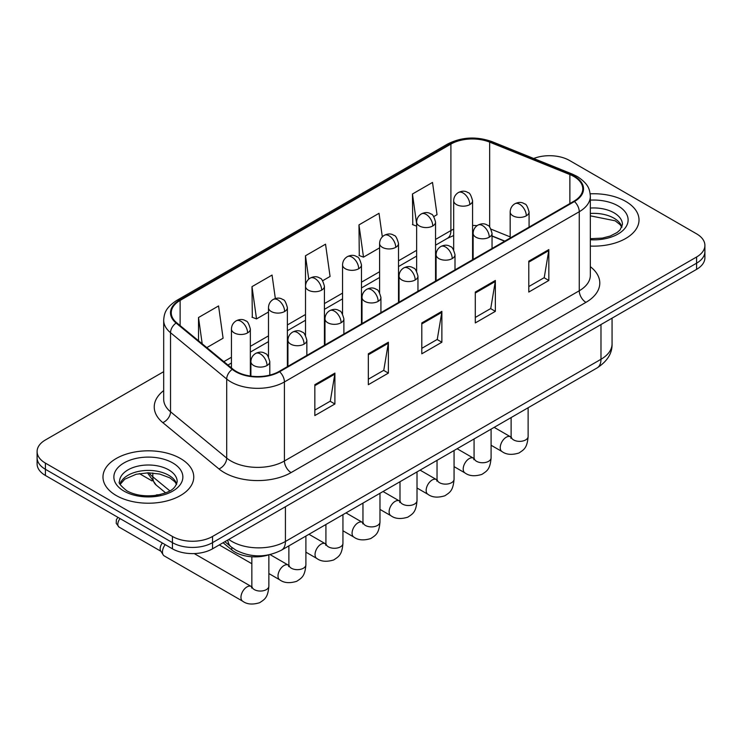 <?xml version="1.0" encoding="UTF-8"?>
<svg xmlns="http://www.w3.org/2000/svg" width="742" height="742" viewBox="0 0 742 742"><rect width="100%" height="100%" fill="white"/><g stroke="black" fill="none" stroke-linecap="round" stroke-linejoin="round"><path stroke-width="1.11" d="M504.634 241.215L492.039 236.123M268.511 554.914A28.363 16.38 180 0 1 231.782 549.896L223.082 542.727M625.729 201.416A45.383 26.202 0 0 0 590.178 193.82A45.383 26.202 0 0 1 625.729 201.416A45.383 26.202 0 0 1 639.02 219.947A45.383 26.202 0 0 0 625.729 201.416M180.454 458.491A45.383 26.202 0 0 0 131 452.805A45.383 26.202 0 0 0 102.98 477.013A45.383 26.202 0 0 0 116.271 495.545A45.383 26.202 0 0 0 165.735 501.221A45.383 26.202 0 0 0 193.755 477.013A45.383 26.202 0 0 0 180.454 458.491A45.383 26.202 0 0 0 131 452.805A45.383 26.202 0 0 0 102.98 477.013A45.383 26.202 0 0 0 116.271 495.545A45.383 26.202 0 0 0 165.735 501.221A45.383 26.202 0 0 0 193.755 477.013A45.383 26.202 0 0 0 180.454 458.491M573.909 176.522A30.255 17.465 180 0 1 582.776 188.867A30.255 17.465 180 0 1 573.909 201.221L279.075 371.445A30.255 17.465 180 0 1 232.895 369.117L176.726 322.798A30.255 17.465 180 0 1 171.254 312.781A30.255 17.465 180 0 1 180.111 300.427L450.904 144.087A30.255 17.465 180 0 1 489.655 142.13L569.875 174.565A30.255 17.465 180 0 1 573.909 176.522M574.447 176.206A31.016 17.901 0 0 0 570.301 174.203L490.082 141.778A31.016 17.901 0 0 0 450.366 143.781L179.583 300.12A31.016 17.901 0 0 0 176.104 323.048L232.274 369.368A31.016 17.901 0 0 0 279.604 371.751L574.447 201.527A31.016 17.901 0 0 0 574.447 176.206M163.685 371.677L45.41 439.96A28.363 16.38 0 0 0 37.1 451.544L37.1 463.889A28.363 16.38 0 0 0 45.41 475.474L172.432 548.811L172.432 542.634A28.363 16.38 0 0 0 212.546 542.634L696.59 263.178A28.363 16.38 0 0 0 704.9 251.594A28.363 16.38 0 0 1 696.59 263.178L212.546 542.634A28.363 16.38 0 0 1 172.432 542.634L45.41 469.296L172.432 542.634L172.432 536.457A28.363 16.38 0 0 0 212.546 536.457L696.59 257.001A28.363 16.38 0 0 0 704.9 245.417A28.363 16.38 0 0 0 696.59 233.841L569.568 160.504A28.363 16.38 0 0 0 533.702 158.482M37.1 457.721A28.363 16.38 0 0 0 45.41 469.296A28.363 16.38 0 0 1 37.1 457.721M314.84 384.69L314.84 415.566L334.902 403.991L334.902 373.105L314.84 384.69M314.84 410.085L330.292 401.172L334.818 374.135A7.568 4.369 -120 0 0 334.902 373.105M330.153 401.246L334.902 403.991M368.329 353.804L368.329 384.69L388.381 373.105L388.381 342.229L368.329 353.804M368.329 379.208L383.772 370.286L388.298 343.249A7.568 4.369 -120 0 0 388.381 342.229M383.642 370.369L388.381 373.105M528.786 261.165L528.786 292.051L548.839 280.467L548.839 249.59L528.786 261.165M528.786 286.57L544.229 277.647L548.755 250.61A7.568 4.369 -120 0 0 548.839 249.59M544.09 277.731L548.839 280.467M475.297 292.051L475.297 322.928L495.35 311.352L495.35 280.467L475.297 292.051M475.297 317.446L490.74 308.533L495.276 281.496A7.568 4.369 -120 0 0 495.35 280.467M490.61 308.607L495.35 311.352M421.808 322.928L421.808 353.804L441.87 342.229L441.87 311.352L421.808 322.928M421.808 348.332L437.261 339.409L441.787 312.373A7.568 4.369 -120 0 0 441.87 311.352M437.121 339.493L441.87 342.229M590.335 246.075A45.383 26.202 0 0 0 639.02 219.947A45.383 26.202 0 0 1 590.335 246.075M37.1 451.544A28.363 16.38 0 0 0 45.41 463.119L172.432 536.457M206.814 347.608L223.092 338.213L218.565 305.945L198.513 317.52L198.513 340.763M382.325 236.846L379.023 213.306L358.97 224.882L359.286 255.582M433.764 216.581L437.038 214.688L432.512 182.43L412.45 194.005L412.775 224.696M275.347 298.544L272.054 275.069L251.992 286.644L252.317 317.335M322.649 280.736L330.069 276.451L325.534 244.183L305.481 255.767L305.518 286.625M305.481 255.767L308.755 279.131M358.97 224.882L363.497 257.149L379.598 247.856M363.497 257.149L358.97 255.461M416.633 226.143L412.45 224.576M412.45 194.005L416.633 223.824M251.992 286.644L256.519 318.912L268.483 312.002M256.519 318.912L251.992 317.214M198.513 317.52L202.195 343.806M172.432 548.811A28.363 16.38 0 0 0 212.546 548.811L696.59 269.355A28.363 16.38 0 0 0 704.9 257.771L704.9 245.417M251.816 586.792L251.232 586.486A8.505 4.916 -60 0 0 247.355 586.709A8.505 4.916 -60 0 0 246.984 586.913A8.505 4.916 -60 0 0 241.419 594.407A8.505 4.916 -60 0 0 242.727 601.233L164.232 555.916A8.505 4.916 -60 0 1 163.175 554.858A8.505 4.916 -60 0 1 162.47 552.02A8.505 4.916 -60 0 1 165.197 544.628M163.175 554.858L160.634 550.787A6.149 3.552 -60 0 1 160.133 548.737A6.149 3.552 -60 0 1 162.405 543.023M231.782 547.392L231.782 549.896M590.335 266.675A47.275 27.296 180 0 1 585.948 302.356L291.105 472.58A9.451 5.463 60 0 1 284.418 460.995L579.261 290.771A37.823 21.833 0 0 0 590.335 275.338L590.335 196.287A37.823 21.833 180 0 1 579.261 211.72A9.451 5.463 -120 0 0 574.447 201.527M291.105 472.58A47.275 27.296 180 0 1 224.251 472.58A47.275 27.296 180 0 1 218.955 468.935L162.786 422.615A47.275 27.296 180 0 1 163.685 390.589M230.938 460.995A37.823 21.833 0 0 0 284.418 460.995L284.418 381.945A37.823 21.833 180 0 1 226.7 379.032L170.53 332.713A37.823 21.833 180 0 1 163.685 320.192L163.685 399.242A37.823 21.833 0 0 0 170.53 411.773L226.7 458.083A37.823 21.833 0 0 0 230.938 460.995M590.335 196.287C589.723 189.785 589.12 184.378 577.304 176.513L572.332 174.101A9.451 4.424 112 0 0 570.301 174.203M572.332 174.101L492.113 141.676C476.447 136.129 461.58 136.936 447.509 144.087A9.451 5.463 60 0 1 450.366 143.781M179.583 300.12A9.451 5.463 -120 0 0 176.726 300.427C165.262 307.939 164.214 313.606 163.685 320.192M176.104 323.048A9.451 6.326 129.5 0 0 170.53 332.713L170.53 411.773A9.451 6.326 -50.5 0 1 162.786 422.615M492.113 141.676A9.451 4.424 112 0 0 490.082 141.778M232.274 369.368A9.451 6.326 129.5 0 0 226.7 379.032L226.7 458.083A9.451 6.326 -50.5 0 1 218.955 468.935M279.604 371.751A9.451 5.463 60 0 1 284.418 381.945L579.261 211.72L579.261 290.771A9.451 5.463 60 0 0 585.948 302.356M212.546 536.457L212.546 548.811M696.59 257.001L696.59 269.355M45.41 463.119L45.41 475.474M180.111 300.427L180.111 325.599M569.875 174.565L569.875 203.558M489.655 142.13L489.655 227.061M510.171 236.893L491.074 229.167M477.069 225.661A30.255 17.465 0 0 0 472.58 225.438M453.677 229.139A30.255 17.465 0 0 0 450.904 230.558L435.545 239.425M450.904 144.087L450.904 230.558A17.02 9.822 60 0 1 447.38 238.349L435.545 245.175M416.633 250.342L398.51 260.804M379.598 271.72L361.465 282.192M342.554 293.109L324.43 303.571M305.518 314.487L287.386 324.959M268.483 335.876L250.351 346.338M231.439 357.254L223.843 361.651M504.838 241.104L493.031 236.327A17.02 7.967 -68 0 1 492.039 235.733M421.808 323.911L441.787 312.373M475.297 293.025L495.276 281.496M528.786 262.149L548.755 250.61M368.329 354.787L388.298 343.249M314.84 385.664L334.818 374.135M228.805 539.425A37.823 21.833 0 0 0 231.94 541.474A37.823 21.833 0 0 0 285.42 541.474L600.983 359.286A37.823 21.833 0 0 0 612.067 343.852C612.345 353.238 607.346 361.271 597.069 367.949L281.506 550.137A18.912 10.917 60 0 0 285.42 541.474L285.42 506.74M600.983 324.551L600.983 359.286A18.912 10.917 60 0 1 597.069 367.949M227.775 540.018A18.912 12.651 129.5 0 0 231.161 546.891L224.863 541.697M148.975 472.812A37.823 21.833 0 0 0 152.806 476.809L152.806 472.997M165.633 492.855L156.265 485.138A18.912 12.651 129.5 0 1 152.806 476.809L169.844 490.861M526.31 215.811A9.451 5.463 0 0 0 529.074 211.952C527.581 206.489 526.087 203.809 524.594 203.911C521.849 201.982 518.621 201.935 514.892 203.762A9.451 5.463 60 0 1 519.623 204.235A9.451 5.463 -120 0 1 526.31 215.811A9.451 5.463 0 0 1 512.935 215.811A9.451 5.463 0 0 1 510.171 211.952C510.311 208.372 511.887 205.636 514.892 203.762M491.093 445.246L502 451.544A8.505 4.916 -60 0 1 500.692 444.718A8.505 4.916 -60 0 1 506.248 437.224A8.505 4.916 -60 0 1 506.628 437.019A8.505 4.916 -60 0 1 510.505 436.806L494.153 427.364M511.6 437.659L510.839 438.29L511.117 436.454A8.505 4.916 -0 0 0 513.603 439.923A8.505 4.916 -0 0 0 525.253 440.136A8.505 4.916 -0 0 0 528.128 436.454C527.163 448.446 523.704 449.735 518.955 453.01C511.841 455.171 506.192 454.679 502 451.544M469.816 204.579A9.451 5.463 0 0 0 472.58 200.72C471.087 195.257 469.593 192.577 468.1 192.679C465.355 190.75 462.127 190.703 458.398 192.53A9.451 5.463 60 0 1 463.129 193.003A9.451 5.463 -120 0 1 469.816 204.579A9.451 5.463 0 0 1 456.441 204.579A9.451 5.463 0 0 1 453.677 200.72C453.816 197.14 455.393 194.404 458.398 192.53M489.266 237.199A9.451 5.463 0 0 0 492.039 233.34C490.536 227.868 489.043 225.188 487.55 225.29C484.814 223.361 481.586 223.314 477.857 225.151A9.451 5.463 60 0 1 482.588 225.614A9.451 5.463 -120 0 1 489.266 237.199A9.451 5.463 0 0 1 475.9 237.199A9.451 5.463 0 0 1 473.127 233.34C473.275 229.751 474.843 227.024 477.857 225.151M454.058 466.625L464.956 472.923A8.505 4.916 -60 0 1 463.657 466.106A8.505 4.916 -60 0 1 469.213 458.612A8.505 4.916 -60 0 1 469.593 458.398A8.505 4.916 -60 0 1 473.47 458.185L457.118 448.743M474.565 459.048L473.804 459.669L474.073 457.833A8.505 4.916 -0 0 0 476.568 461.311A8.505 4.916 -0 0 0 488.208 461.524A8.505 4.916 -0 0 0 491.093 457.833C490.128 469.834 486.669 471.114 481.91 474.388C474.806 476.559 469.148 476.067 464.956 472.923M452.23 258.578A9.451 5.463 0 0 0 455.004 254.719C453.501 249.256 452.008 246.576 450.515 246.678C447.778 244.749 444.541 244.702 440.822 246.53A9.451 5.463 60 0 1 445.543 247.003A9.451 5.463 -120 0 1 452.23 258.578A9.451 5.463 0 0 1 438.856 258.578A9.451 5.463 0 0 1 436.092 254.719C436.231 251.139 437.808 248.412 440.822 246.53M417.013 488.013L427.921 494.311A8.505 4.916 -60 0 1 426.613 487.494A8.505 4.916 -60 0 1 432.178 479.991A8.505 4.916 -60 0 1 432.549 479.786A8.505 4.916 -60 0 1 436.426 479.573L420.083 470.131M437.52 480.426L436.76 481.057L437.038 479.221A8.505 4.916 -0 0 0 439.524 482.69A8.505 4.916 -0 0 0 451.173 482.903A8.505 4.916 -0 0 0 454.058 479.221C453.084 491.223 449.624 492.502 444.875 495.777C437.761 497.938 432.113 497.446 427.921 494.311M415.195 279.966A9.451 5.463 0 0 0 417.959 276.107C416.466 270.635 414.963 267.955 413.47 268.057C410.734 266.137 407.506 266.081 403.778 267.918A9.451 5.463 60 0 1 408.508 268.381A9.451 5.463 -120 0 1 415.195 279.966A9.451 5.463 0 0 1 401.821 279.966A9.451 5.463 0 0 1 399.048 276.107C399.196 272.518 400.773 269.791 403.778 267.918M379.978 509.402L390.876 515.69A8.505 4.916 -60 0 1 389.578 508.873A8.505 4.916 -60 0 1 395.134 501.379A8.505 4.916 -60 0 1 395.514 501.175A8.505 4.916 -60 0 1 399.391 500.952L383.039 491.519M400.485 501.815L399.725 502.445L399.994 500.6A8.505 4.916 -0 0 0 402.489 504.078A8.505 4.916 -0 0 0 414.138 504.291A8.505 4.916 -0 0 0 417.013 500.6C416.049 512.601 412.589 513.881 407.831 517.165C400.726 519.326 395.069 518.834 390.876 515.69M378.151 301.354A9.451 5.463 0 0 0 380.924 297.486C379.422 292.023 377.928 289.343 376.435 289.445C373.699 287.516 370.462 287.469 366.743 289.306A9.451 5.463 60 0 1 371.464 289.77A9.451 5.463 -120 0 1 378.151 301.354A9.451 5.463 0 0 1 364.786 301.354A9.451 5.463 0 0 1 362.013 297.486C362.152 293.906 363.728 291.179 366.743 289.306M342.943 530.78L353.841 537.078A8.505 4.916 -60 0 1 352.533 530.261A8.505 4.916 -60 0 1 358.098 522.758A8.505 4.916 -60 0 1 358.479 522.553A8.505 4.916 -60 0 1 362.356 522.34L346.004 512.898M363.45 523.193L362.69 523.824L362.959 521.988A8.505 4.916 -0 0 0 365.454 525.457A8.505 4.916 -0 0 0 377.094 525.67A8.505 4.916 -0 0 0 379.978 521.988C379.014 533.99 375.554 535.27 370.796 538.544C363.682 540.705 358.034 540.222 353.841 537.078M432.772 225.967A9.451 5.463 0 0 0 435.545 222.108C434.042 216.636 432.549 213.956 431.056 214.058C428.32 212.129 425.092 212.082 421.363 213.919A9.451 5.463 60 0 1 426.093 214.382A9.451 5.463 -120 0 1 432.772 225.967A9.451 5.463 0 0 1 419.406 225.967A9.451 5.463 0 0 1 416.633 222.108C416.781 218.519 418.349 215.792 421.363 213.919M395.736 247.346A9.451 5.463 0 0 0 398.51 243.487C397.007 238.024 395.514 235.344 394.021 235.446C391.284 233.517 388.047 233.47 384.328 235.297A9.451 5.463 60 0 1 389.049 235.77A9.451 5.463 -120 0 1 395.736 247.346A9.451 5.463 0 0 1 382.362 247.346A9.451 5.463 0 0 1 379.598 243.487C379.737 239.907 381.314 237.18 384.328 235.297M358.701 268.734A9.451 5.463 0 0 0 361.465 264.875C359.972 259.403 358.469 256.723 356.976 256.825C354.24 254.896 351.012 254.849 347.284 256.686A9.451 5.463 60 0 1 352.014 257.149A9.451 5.463 -120 0 1 358.701 268.734A9.451 5.463 0 0 1 345.327 268.734A9.451 5.463 0 0 1 342.554 264.875C342.702 261.286 344.279 258.559 347.284 256.686M621.972 226.959A28.817 16.639 0 0 0 614.014 218.213A28.817 16.639 0 0 0 590.335 213.455M590.335 238.72L602.439 238.089L610.267 236.021L617.103 232.515L620.089 229.89L622.455 224.576A28.817 16.639 0 0 0 614.014 212.815A28.817 16.639 0 0 0 590.335 208.048M590.335 239.768A34.494 19.913 0 0 0 624.829 228.434A34.494 19.913 0 0 0 618.021 205.868A34.494 19.913 0 0 0 590.335 200.127M176.707 484.025A28.817 16.639 0 0 0 168.749 475.288A28.817 16.639 0 0 0 139.811 471.161A28.817 16.639 0 0 0 120.028 484.025M168.749 469.881A28.817 16.639 0 0 0 137.335 466.273A28.817 16.639 0 0 0 119.545 481.651C118.043 482.541 120.464 485.593 126.817 490.814C135.127 495.359 145.246 496.806 157.174 495.155C167.738 492.577 174.982 490.481 177.19 481.651A28.817 16.639 0 0 0 168.749 469.881M123.979 491.102A34.494 19.913 0 0 0 172.756 491.102A34.494 19.913 0 0 0 172.756 462.934A34.494 19.913 0 0 0 123.979 462.934A34.494 19.913 0 0 0 123.979 491.102M341.116 322.733A9.451 5.463 0 0 0 343.88 318.875C342.387 313.412 340.893 310.722 339.4 310.833C336.655 308.904 333.427 308.848 329.698 310.685A9.451 5.463 60 0 1 334.429 311.158A9.451 5.463 -120 0 1 341.116 322.733A9.451 5.463 0 0 1 327.741 322.733A9.451 5.463 0 0 1 324.977 318.875C325.117 315.294 326.693 312.558 329.698 310.685M305.899 552.169L316.806 558.457A8.505 4.916 -60 0 1 315.498 551.64A8.505 4.916 -60 0 1 321.054 544.146A8.505 4.916 -60 0 1 321.434 543.942A8.505 4.916 -60 0 1 325.311 543.719L308.96 534.286M326.406 544.582L325.645 545.212L325.923 543.367A8.505 4.916 -0 0 0 328.409 546.845A8.505 4.916 -0 0 0 340.059 547.058A8.505 4.916 -0 0 0 342.943 543.367C341.969 555.368 338.51 556.658 333.761 559.932C326.647 562.093 320.998 561.601 316.806 558.457M304.081 344.121A9.451 5.463 0 0 0 306.845 340.263C305.352 334.79 303.849 332.11 302.356 332.212C299.62 330.283 296.392 330.236 292.663 332.073A9.451 5.463 60 0 1 297.394 332.537A9.451 5.463 -120 0 1 304.081 344.121A9.451 5.463 0 0 1 290.706 344.121A9.451 5.463 0 0 1 287.933 340.263C288.082 336.673 289.658 333.946 292.663 332.073M160.634 494.432L156.126 495.09A6.149 3.552 60 0 1 158.241 494.96M268.864 573.547L279.762 579.845A8.505 4.916 -60 0 1 278.463 573.028A8.505 4.916 -60 0 1 284.019 565.525A8.505 4.916 -60 0 1 284.399 565.321A8.505 4.916 -60 0 1 288.276 565.107L270.042 554.58M289.371 565.961L288.61 566.591L288.879 564.755A8.505 4.916 -0 0 0 291.374 568.233A8.505 4.916 -0 0 0 303.014 568.437A8.505 4.916 -0 0 0 305.899 564.755C304.934 576.757 301.475 578.037 296.717 581.311C289.612 583.472 283.954 582.989 279.762 579.845M267.037 365.5A9.451 5.463 0 0 0 269.81 361.642C268.307 356.179 266.814 353.498 265.321 353.6C262.585 351.671 259.348 351.625 255.628 353.452A9.451 5.463 60 0 1 260.349 353.925A9.451 5.463 -120 0 1 267.037 365.5A9.451 5.463 0 0 1 253.662 365.5A9.451 5.463 0 0 1 250.898 361.642C251.037 358.061 252.614 355.325 255.628 353.452M252.326 587.349L251.566 587.979L251.844 586.143A8.505 4.916 -0 0 0 254.339 589.612A8.505 4.916 -0 0 0 265.979 589.825A8.505 4.916 -0 0 0 268.864 586.143C267.899 598.135 264.44 599.425 259.681 602.699C252.568 604.86 246.919 604.368 242.727 601.233M160.94 551.278L119.091 527.117A6.149 3.552 -60 0 1 120.083 518.584M321.657 290.122A9.451 5.463 0 0 0 324.43 286.254C322.928 280.791 321.434 278.111 319.941 278.213C317.205 276.284 313.968 276.237 310.249 278.074A9.451 5.463 60 0 1 314.97 278.538A9.451 5.463 -120 0 1 321.657 290.122A9.451 5.463 0 0 1 308.292 290.122A9.451 5.463 0 0 1 305.518 286.254C305.658 282.674 307.234 279.947 310.249 278.074M284.622 311.501A9.451 5.463 0 0 0 287.386 307.642C285.893 302.17 284.399 299.49 282.906 299.601C280.161 297.672 276.933 297.616 273.204 299.453A9.451 5.463 60 0 1 277.935 299.926A9.451 5.463 -120 0 1 284.622 311.501A9.451 5.463 0 0 1 271.247 311.501A9.451 5.463 0 0 1 268.483 307.642C268.623 304.062 270.199 301.326 273.204 299.453M247.587 332.889A9.451 5.463 0 0 0 250.351 329.021C248.858 323.558 247.355 320.878 245.862 320.98C243.126 319.051 239.898 319.004 236.169 320.841A9.451 5.463 60 0 1 240.9 321.305A9.451 5.463 -120 0 1 247.587 332.889A9.451 5.463 0 0 1 234.212 332.889A9.451 5.463 0 0 1 231.439 329.021C231.587 325.441 233.164 322.714 236.169 320.841M447.509 144.087L176.726 300.427M493.031 236.327L492.039 235.937M473.155 232.636L472.58 232.636M453.677 235.539L447.38 238.349M416.633 256.092L398.51 266.563M379.598 277.48L361.465 287.942M342.554 298.859L324.43 309.331M305.518 320.247L287.386 330.709M268.483 341.635L250.351 352.098M231.439 363.014L227.942 365.036M281.506 550.137C266.285 557.78 251.074 557.78 235.854 550.137L231.161 546.891M612.067 343.852L612.067 318.151M156.265 485.138L147.445 472.821M511.09 437.112L510.505 436.806M528.128 407.748L528.128 436.454M529.074 227.108L529.074 211.952M511.117 417.57L511.117 436.454M510.171 238.024L510.171 211.952M472.58 259.728L472.58 200.72M453.677 249.896L453.677 200.72M474.045 458.491L473.47 458.185M491.093 429.136L491.093 457.833M492.039 248.487L492.039 233.34M474.073 438.958L474.073 457.833M473.127 259.412L473.127 233.34M437.01 479.879L436.426 479.573M454.058 450.515L454.058 479.221M455.004 269.875L455.004 254.719M437.038 460.337L437.038 479.221M436.092 280.791L436.092 254.719M399.975 501.258L399.391 500.952M417.013 471.903L417.013 500.6M417.959 291.263L417.959 276.107M399.994 481.725L399.994 500.6M399.048 302.18L399.048 276.107M362.931 522.646L362.356 522.34M379.978 493.282L379.978 521.988M380.924 312.642L380.924 297.486M362.959 503.113L362.959 521.988M362.013 323.558L362.013 297.486M435.545 281.107L435.545 222.108M416.633 271.275L416.633 222.108M398.51 302.495L398.51 243.487M379.598 292.663L379.598 243.487M361.465 323.874L361.465 264.875M342.554 314.042L342.554 264.875M621.833 227.275L620.089 224.668L615.183 220.81L590.335 215.839M176.568 484.35L174.824 481.743L169.918 477.885L159.78 474.064L148.344 472.812L136.148 474.259L124.767 479.202L120.167 484.35M325.896 544.025L325.311 543.719M342.943 514.67L342.943 543.367M343.88 334.03L343.88 318.875M325.923 524.492L325.923 543.367M324.977 344.947L324.977 318.875M288.851 565.413L288.276 565.107M305.899 536.049L305.899 564.755M306.845 355.409L306.845 340.263M251.844 563.725L219.28 544.925M288.879 545.88L288.879 564.755M287.933 366.325L287.933 340.263M155.653 495.387L156.126 495.09M268.864 554.84L268.864 586.143M269.81 375.1L269.81 361.642M251.844 556.778L251.844 586.143M250.898 376.12L250.898 361.642M251.232 586.486L194.228 553.578M119.091 527.117L116.216 523.351L116.373 519.725L117.922 517.341M324.43 345.262L324.43 286.254M305.518 335.43L305.518 286.254M287.386 366.641L287.386 307.642M268.483 356.809L268.483 307.642M139.348 473.582L152.045 480.909M250.351 376.046L250.351 329.021M231.439 367.921L231.439 329.021"/></g></svg>
